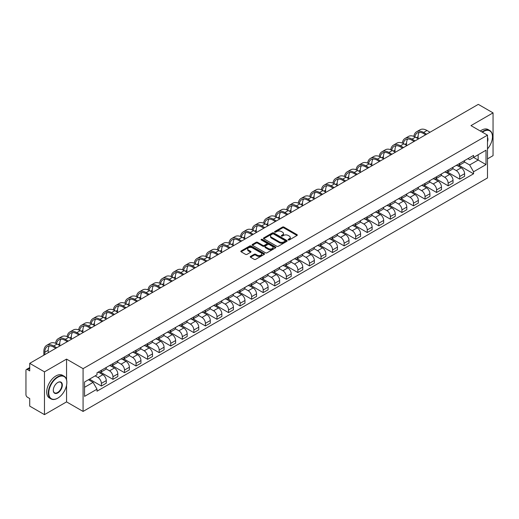 <?xml version="1.0" encoding="UTF-8"?>
<svg xmlns="http://www.w3.org/2000/svg" width="519" height="519" viewBox="0 0 519 519"><rect width="100%" height="100%" fill="white"/><g stroke="black" fill="none" stroke-linecap="round" stroke-linejoin="round"><path stroke-width="0.78" d="M288.272 239.94A0.72 0.415 0 0 0 289.291 239.94L297.017 235.477A1.032 0.597 0 0 0 297.316 235.062A1.032 0.597 0 0 0 297.017 234.64L283.925 227.082A1.032 0.597 0 0 0 282.472 227.082L274.739 231.545A0.72 0.415 0 0 0 275.758 232.129L276.763 231.552A3.289 1.901 0 0 1 281.415 231.552L282.505 232.181A3.289 1.901 0 0 1 283.471 233.524A3.289 1.901 0 0 1 282.505 234.873L281.506 235.451A0.72 0.415 0 0 0 282.524 236.035L283.523 235.457A3.289 1.901 0 0 1 288.181 235.457L289.271 236.087A3.289 1.901 0 0 1 290.231 237.43A3.289 1.901 0 0 1 289.271 238.772L288.272 239.35A0.72 0.415 0 0 0 288.272 239.94L288.272 239.35M250.541 256.392A1.032 0.597 0 0 0 250.242 256.808A1.032 0.597 0 0 0 250.541 257.229L254.213 259.351A1.032 0.597 0 0 0 255.666 259.351L264.249 254.394A1.032 0.597 0 0 0 264.554 253.979A1.032 0.597 0 0 0 264.249 253.557L251.157 246A1.032 0.597 0 0 0 249.704 246L241.121 250.956A1.032 0.597 0 0 0 240.822 251.371A1.032 0.597 0 0 0 241.121 251.793L245.558 254.355A1.032 0.597 0 0 0 247.012 254.355L250.69 252.234A1.032 0.597 0 0 0 250.988 251.812A1.032 0.597 0 0 0 250.69 251.391L248.484 250.126A2.751 1.589 0 0 1 247.68 249.003A2.751 1.589 0 0 1 249.38 247.531A2.751 1.589 0 0 1 252.377 247.874L260.999 252.85A2.751 1.589 0 0 1 261.803 253.979A2.751 1.589 0 0 1 260.103 255.445A2.751 1.589 0 0 1 257.106 255.101L255.666 254.271A1.032 0.597 0 0 0 254.213 254.271L250.541 256.392L250.541 257.229L254.213 255.127L254.213 254.271M83.079 368.652L66.555 359.109L44.472 371.857L29.726 363.345L478.304 104.364L493.05 112.876L470.967 125.624L487.49 135.161L83.079 368.652L83.079 411.431L487.49 177.946L487.49 135.161M276.835 246.291A1.032 0.597 0 0 0 278.288 246.291L286.871 241.335A1.032 0.597 0 0 0 287.169 240.92A1.032 0.597 0 0 0 286.871 240.498L273.779 232.94A1.032 0.597 0 0 0 272.326 232.94L263.743 237.897A1.032 0.597 0 0 0 263.438 238.312A1.032 0.597 0 0 0 263.743 238.734L276.835 246.291M261.518 240.096A0.72 0.415 0 0 1 262.251 240.2L262.251 239.343L275.563 247.025A1.032 0.597 0 0 1 275.861 247.446A1.032 0.597 0 0 1 275.563 247.868L266.98 252.824A1.032 0.597 0 0 1 265.527 252.824L252.435 245.26L252.435 244.423A1.032 0.597 0 0 0 252.13 244.845A1.032 0.597 0 0 0 252.435 245.26M252.435 244.423L256.107 242.302A1.032 0.597 0 0 1 257.56 242.302L262.867 245.37A1.032 0.597 0 0 0 264.327 245.37L266.76 243.962A1.032 0.597 0 0 0 267.064 243.541A1.032 0.597 0 0 0 266.76 243.119L261.232 239.927A0.72 0.415 0 0 1 262.251 239.343M44.472 371.857L44.472 414.636L29.726 406.124L29.726 398.553L27.429 397.23A2.095 1.213 -120 0 1 25.95 394.661L25.95 370.449A2.095 1.213 -120 0 1 26.385 369.489L29.726 367.556M487.49 158.866L493.05 155.655L493.05 112.876M44.472 414.636L66.555 401.888L83.079 411.431M29.726 363.345L29.726 370.916L27.429 369.593A2.095 1.213 -120 0 0 26.385 369.489M459.704 163.394A4.82 2.783 60 0 1 458.712 165.561L463.597 162.739A4.82 2.783 -120 0 0 464.596 160.572M452.769 168.591L456.298 170.628A4.82 2.783 60 0 1 459.704 176.531L464.596 173.709A4.82 2.783 -120 0 0 461.19 167.806L457.687 165.782M464.596 173.709L464.596 176.317L459.704 179.139L447.449 172.061M458.712 165.561A4.82 2.783 60 0 1 456.337 165.34M459.704 176.531L459.704 179.139M448.15 170.07A4.82 2.783 60 0 1 447.151 172.237L452.043 169.408A4.82 2.783 -120 0 0 453.035 167.248M435.889 178.737L448.15 185.815L453.035 182.993L453.035 180.378A4.82 2.783 -120 0 0 449.629 174.475L446.132 172.457M447.151 172.237A4.82 2.783 60 0 1 444.777 172.016M441.208 175.26L444.738 177.303A4.82 2.783 60 0 1 448.15 183.207L448.15 185.815M436.589 176.745A4.82 2.783 60 0 1 435.59 178.906L440.482 176.084A4.82 2.783 -120 0 0 441.481 173.923M424.328 185.406L436.589 192.484L441.481 189.662L441.481 187.054A4.82 2.783 -120 0 0 438.068 181.15L434.572 179.133M435.59 178.906A4.82 2.783 60 0 1 433.216 178.692M429.648 181.935L433.183 183.973A4.82 2.783 60 0 1 436.589 189.876L436.589 192.484M425.029 183.415A4.82 2.783 60 0 1 424.029 185.581L428.921 182.759A4.82 2.783 -120 0 0 429.92 180.593M412.774 192.082L425.029 199.16L429.92 196.338L429.92 193.73A4.82 2.783 -120 0 0 426.514 187.826L423.011 185.802M424.029 185.581A4.82 2.783 60 0 1 421.662 185.361M418.087 188.611L421.623 190.648A4.82 2.783 60 0 1 425.029 196.552L425.029 199.16M413.468 190.09A4.82 2.783 60 0 1 412.475 192.257L417.36 189.429A4.82 2.783 -120 0 0 418.359 187.268M401.213 198.758L413.474 205.835L418.359 203.013L418.359 200.399A4.82 2.783 -120 0 0 414.953 194.495L411.45 192.478M412.475 192.257A4.82 2.783 60 0 1 410.101 192.036M406.533 195.28L410.062 197.324A4.82 2.783 60 0 1 413.474 203.227L413.474 205.835M401.914 196.766A4.82 2.783 60 0 1 400.915 198.926L405.806 196.104A4.82 2.783 -120 0 0 406.805 193.944M389.652 205.427L401.914 212.505L406.805 209.682L406.805 207.075A4.82 2.783 -120 0 0 403.393 201.171L399.896 199.153M400.915 198.926A4.82 2.783 60 0 1 398.54 198.712M394.972 201.956L398.501 203.993A4.82 2.783 60 0 1 401.914 209.897L401.914 212.505M390.353 203.442A4.82 2.783 60 0 1 389.354 205.602L394.245 202.78A4.82 2.783 -120 0 0 395.244 200.613M378.091 212.102L390.353 219.18L395.244 216.358L395.244 213.75A4.82 2.783 -120 0 0 391.832 207.847L388.335 205.822M389.354 205.602A4.82 2.783 60 0 1 386.979 205.388M383.411 208.632L386.947 210.669A4.82 2.783 60 0 1 390.353 216.572L390.353 219.18M378.792 210.111A4.82 2.783 60 0 1 377.793 212.277L382.685 209.455A4.82 2.783 -120 0 0 383.684 207.289M366.537 218.778L378.792 225.856L383.684 223.034L383.684 220.419A4.82 2.783 -120 0 0 380.278 214.516L376.775 212.498M377.793 212.277A4.82 2.783 60 0 1 375.425 212.057M371.857 215.301L375.386 217.344A4.82 2.783 60 0 1 378.792 223.248L378.792 225.856M367.238 216.786A4.82 2.783 60 0 1 366.239 218.947L371.13 216.125A4.82 2.783 -120 0 0 372.123 213.964M354.977 225.454L367.238 232.525L372.123 229.703L372.123 227.095A4.82 2.783 -120 0 0 368.717 221.191L365.214 219.174M366.239 218.947A4.82 2.783 60 0 1 363.864 218.733M360.296 221.976L363.825 224.013A4.82 2.783 60 0 1 367.238 229.917L367.238 232.525M355.677 223.462A4.82 2.783 60 0 1 354.678 225.622L359.57 222.8A4.82 2.783 -120 0 0 360.569 220.633M343.416 232.123L355.677 239.201L360.569 236.379L360.569 233.771A4.82 2.783 -120 0 0 357.156 227.867L353.66 225.843M354.678 225.622A4.82 2.783 60 0 1 352.304 225.408M348.736 228.652L352.265 230.689A4.82 2.783 60 0 1 355.677 236.593L355.677 239.201M344.116 230.131A4.82 2.783 60 0 1 343.117 232.298L348.009 229.476A4.82 2.783 -120 0 0 349.008 227.309M331.862 238.798L344.116 245.876L349.008 243.054L349.008 240.44A4.82 2.783 -120 0 0 345.602 234.536L342.099 232.518M343.117 232.298A4.82 2.783 60 0 1 340.743 232.077M337.175 235.321L340.711 237.365A4.82 2.783 60 0 1 344.116 243.268L344.116 245.876M332.556 236.807A4.82 2.783 60 0 1 331.563 238.967L336.448 236.145A4.82 2.783 -120 0 0 337.447 233.985M320.301 245.474L332.556 252.545L337.447 249.723L337.447 247.115A4.82 2.783 -120 0 0 334.041 241.212L330.538 239.194M331.563 238.967A4.82 2.783 60 0 1 329.189 238.753M325.621 241.997L329.15 244.034A4.82 2.783 60 0 1 332.556 249.937L332.556 252.545M321.002 243.482A4.82 2.783 60 0 1 320.002 245.643L324.894 242.821A4.82 2.783 -120 0 0 325.887 240.654M308.74 252.143L321.002 259.221L325.893 256.399L325.893 253.791A4.82 2.783 -120 0 0 322.481 247.887L318.984 245.863M320.002 245.643A4.82 2.783 60 0 1 317.628 245.429M314.06 248.672L317.589 250.709A4.82 2.783 60 0 1 321.002 256.613L321.002 259.221M309.441 250.152A4.82 2.783 60 0 1 308.442 252.318L313.333 249.496A4.82 2.783 -120 0 0 314.332 247.329M297.179 258.819L309.441 265.897L314.332 263.075L314.332 260.46A4.82 2.783 -120 0 0 310.92 254.557L307.423 252.539M308.442 252.318A4.82 2.783 60 0 1 306.067 252.098M302.499 255.342L306.035 257.385A4.82 2.783 60 0 1 309.441 263.289L309.441 265.897M297.88 256.827A4.82 2.783 60 0 1 296.881 258.987L301.773 256.165A4.82 2.783 -120 0 0 302.772 254.005M285.625 265.494L297.88 272.566L302.772 269.744L302.772 267.136A4.82 2.783 -120 0 0 299.366 261.232L295.862 259.215M296.881 258.987A4.82 2.783 60 0 1 294.513 258.773M290.938 262.017L294.474 264.054A4.82 2.783 60 0 1 297.88 269.958L297.88 272.566M286.319 263.503A4.82 2.783 60 0 1 285.327 265.663L290.212 262.841A4.82 2.783 -120 0 0 291.211 260.674M274.064 272.164L286.326 279.241L291.211 276.419L291.211 273.811A4.82 2.783 -120 0 0 287.805 267.908L284.302 265.884M285.327 265.663A4.82 2.783 60 0 1 282.952 265.449M279.384 268.693L282.913 270.73A4.82 2.783 60 0 1 286.326 276.633L286.326 279.241M274.765 270.172A4.82 2.783 60 0 1 273.766 272.339L278.658 269.517A4.82 2.783 -120 0 0 279.657 267.35M262.504 278.839L274.765 285.917L279.657 283.095L279.657 280.481A4.82 2.783 -120 0 0 276.244 274.577L272.747 272.559M273.766 272.339A4.82 2.783 60 0 1 271.392 272.118M267.823 275.362L271.353 277.406A4.82 2.783 60 0 1 274.765 283.309L274.765 285.917M263.204 276.848A4.82 2.783 60 0 1 262.205 279.008L267.097 276.186A4.82 2.783 -120 0 0 268.096 274.026M250.943 285.515L263.204 292.593L268.096 289.764L268.096 287.156A4.82 2.783 -120 0 0 264.684 281.253L261.187 279.235M262.205 279.008A4.82 2.783 60 0 1 259.831 278.794M256.263 282.038L259.798 284.075A4.82 2.783 60 0 1 263.204 289.978L263.204 292.593M251.644 283.523A4.82 2.783 60 0 1 250.645 285.684L255.536 282.861A4.82 2.783 -120 0 0 256.535 280.695M239.389 292.184L251.644 299.262L256.535 296.44L256.535 293.832A4.82 2.783 -120 0 0 253.129 287.928L249.626 285.904M250.645 285.684A4.82 2.783 60 0 1 248.277 285.469M244.709 288.713L248.238 290.75A4.82 2.783 60 0 1 251.644 296.654L251.644 299.262M240.089 290.192A4.82 2.783 60 0 1 239.09 292.359L243.982 289.537A4.82 2.783 -120 0 0 244.974 287.37M227.828 298.86L240.089 305.938L244.974 303.115L244.974 300.501A4.82 2.783 -120 0 0 241.569 294.597L238.065 292.58M239.09 292.359A4.82 2.783 60 0 1 236.716 292.139M233.148 295.382L236.677 297.426A4.82 2.783 60 0 1 240.089 303.33L240.089 305.938M228.529 296.868A4.82 2.783 60 0 1 227.53 299.028L232.421 296.206A4.82 2.783 -120 0 0 233.42 294.046M216.267 305.535L228.529 312.613L233.42 309.785L233.42 307.177A4.82 2.783 -120 0 0 230.008 301.273L226.511 299.255M227.53 299.028A4.82 2.783 60 0 1 225.155 298.814M221.587 302.058L225.123 304.095A4.82 2.783 60 0 1 228.529 309.999L228.529 312.613M216.968 303.544A4.82 2.783 60 0 1 215.969 305.704L220.86 302.882A4.82 2.783 -120 0 0 221.86 300.715M204.713 312.204L216.968 319.282L221.86 316.46L221.86 313.852A4.82 2.783 -120 0 0 218.454 307.949L214.95 305.925M215.969 305.704A4.82 2.783 60 0 1 213.601 305.49M210.026 308.734L213.562 310.771A4.82 2.783 60 0 1 216.968 316.674L216.968 319.282M205.407 310.213A4.82 2.783 60 0 1 204.415 312.38L209.3 309.558A4.82 2.783 -120 0 0 210.299 307.391M193.152 318.88L205.407 325.958L210.299 323.136L210.299 320.521A4.82 2.783 -120 0 0 206.893 314.618L203.39 312.6M204.415 312.38A4.82 2.783 60 0 1 202.04 312.159M198.472 315.403L202.001 317.446A4.82 2.783 60 0 1 205.407 323.35L205.407 325.958M193.853 316.888A4.82 2.783 60 0 1 192.854 319.049L197.745 316.227A4.82 2.783 -120 0 0 198.738 314.066M181.592 325.556L193.853 332.634L198.745 329.805L198.745 327.197A4.82 2.783 -120 0 0 195.332 321.293L191.835 319.276M192.854 319.049A4.82 2.783 60 0 1 190.479 318.835M186.911 322.078L190.441 324.116A4.82 2.783 60 0 1 193.853 330.019L193.853 332.634M182.292 323.564A4.82 2.783 60 0 1 181.293 325.724L186.185 322.902A4.82 2.783 -120 0 0 187.184 320.736M170.031 332.225L182.292 339.303L187.184 336.481L187.184 333.873A4.82 2.783 -120 0 0 183.771 327.969L180.275 325.945M181.293 325.724A4.82 2.783 60 0 1 178.919 325.51M175.351 328.754L178.886 330.791A4.82 2.783 60 0 1 182.292 336.695L182.292 339.303M170.732 330.233A4.82 2.783 60 0 1 169.732 332.4L174.624 329.578A4.82 2.783 -120 0 0 175.623 327.411M158.477 338.901L170.732 345.978L175.623 343.156L175.623 340.542A4.82 2.783 -120 0 0 172.217 334.638L168.714 332.621M169.732 332.4A4.82 2.783 60 0 1 167.365 332.179M163.79 335.423L167.326 337.467A4.82 2.783 60 0 1 170.732 343.37L170.732 345.978M159.177 336.909A4.82 2.783 60 0 1 158.178 339.069L163.063 336.247A4.82 2.783 -120 0 0 164.062 334.087M146.916 345.576L159.177 352.654L164.062 349.825L164.062 347.217A4.82 2.783 -120 0 0 160.656 341.314L157.153 339.296M158.178 339.069A4.82 2.783 60 0 1 155.804 338.855M152.236 342.099L155.765 344.136A4.82 2.783 60 0 1 159.177 350.04L159.177 352.654M147.617 343.584A4.82 2.783 60 0 1 146.618 345.745L151.509 342.923A4.82 2.783 -120 0 0 152.508 340.756M135.355 352.245L147.617 359.323L152.508 356.501L152.508 353.893A4.82 2.783 -120 0 0 149.096 347.99L145.599 345.965M146.618 345.745A4.82 2.783 60 0 1 144.243 345.531M140.675 348.774L144.204 350.812A4.82 2.783 60 0 1 147.617 356.715L147.617 359.323M136.056 350.254A4.82 2.783 60 0 1 135.057 352.42L139.948 349.598A4.82 2.783 -120 0 0 140.947 347.432M123.794 358.921L136.056 365.999L140.947 363.177L140.947 360.562A4.82 2.783 -120 0 0 137.541 354.659L134.038 352.641M135.057 352.42A4.82 2.783 60 0 1 132.682 352.2M129.114 355.444L132.65 357.487A4.82 2.783 60 0 1 136.056 363.391L136.056 365.999M124.495 356.929A4.82 2.783 60 0 1 123.496 359.09L128.388 356.268A4.82 2.783 -120 0 0 129.387 354.107M112.24 365.597L124.495 372.674L129.387 369.846L129.387 367.238A4.82 2.783 -120 0 0 125.981 361.334L122.478 359.317M123.496 359.09A4.82 2.783 60 0 1 121.128 358.876M117.56 362.119L121.089 364.156A4.82 2.783 60 0 1 124.495 370.06L124.495 372.674M112.941 363.605A4.82 2.783 60 0 1 111.942 365.765L116.833 362.943A4.82 2.783 -120 0 0 117.826 360.776M100.68 372.266L112.941 379.344L117.826 376.522L117.826 373.914A4.82 2.783 -120 0 0 114.42 368.01L110.923 365.986M111.942 365.765A4.82 2.783 60 0 1 109.567 365.551M105.999 368.795L109.528 370.832A4.82 2.783 60 0 1 112.941 376.736L112.941 379.344M101.38 370.274A4.82 2.783 60 0 1 100.381 372.441L105.273 369.619A4.82 2.783 -120 0 0 106.272 367.452M89.489 379.155L101.38 386.019L106.272 383.197L106.272 380.583A4.82 2.783 -120 0 0 102.859 374.679L99.363 372.661M100.381 372.441A4.82 2.783 60 0 1 98.007 372.22M95.152 375.879L97.974 377.508A4.82 2.783 60 0 1 101.38 383.411L101.38 386.019M467.891 158.671L469.637 159.677L486.011 150.225L478.155 154.753L478.155 160.06L469.637 164.977L464.323 161.915M84.558 387.304L93.083 382.38L97.008 389.185L84.558 396.373L84.558 381.997L97.008 374.809L97.008 372.798L473.562 155.395L473.562 157.406L486.011 164.594L473.562 171.783L469.637 164.977M486.011 150.225L486.011 164.594M97.008 389.185L97.008 391.196L473.562 173.794L473.562 171.783M66.555 359.109L66.555 379.7M66.555 385.293L66.555 401.888M93.083 382.38L88.49 379.733M459.004 165.386L473.562 173.794M288.558 240.044L289.271 239.629A3.289 1.901 0 0 0 290.231 238.286L290.231 237.43M283.471 233.524L283.471 234.38A3.289 1.901 0 0 1 282.505 235.723L281.791 236.139M297.004 235.49L283.925 227.938A1.032 0.597 0 0 0 282.472 227.938L275.031 232.233M286.858 241.348L273.779 233.797A1.032 0.597 0 0 0 272.326 233.797L263.756 238.74L263.743 237.897M285.054 241.212A0.72 0.415 0 0 0 285.054 240.621L273.558 233.991A0.72 0.415 0 0 0 272.54 233.991L271.489 234.594A3.289 1.901 0 0 0 270.522 235.944A3.289 1.901 0 0 0 271.489 237.287L279.345 241.822A3.289 1.901 0 0 0 283.997 241.822L285.054 241.212L285.054 242.068A0.72 0.415 0 0 0 285.262 241.77L285.262 240.92M270.522 235.944L270.522 236.794A3.289 1.901 0 0 0 271.489 238.143L271.489 237.287M285.054 242.068L283.997 242.678A3.289 1.901 0 0 1 279.345 242.678L271.489 238.143M252.448 245.273L256.107 243.158L256.107 242.302M267.064 243.541L267.064 244.397A1.032 0.597 0 0 1 266.76 244.819L264.327 246.227A1.032 0.597 0 0 1 262.867 246.227L257.56 243.158A1.032 0.597 0 0 0 256.107 243.158M262.251 240.2L275.544 247.874M268.381 248.549A2.751 1.589 0 0 0 271.379 248.893A2.751 1.589 0 0 0 273.078 247.427A2.751 1.589 0 0 0 272.267 246.304L269.231 244.546A1.032 0.597 0 0 0 267.778 244.546L265.339 245.954A1.032 0.597 0 0 0 265.04 246.376A1.032 0.597 0 0 0 265.339 246.797L268.381 248.549L268.381 249.405A2.751 1.589 0 0 0 271.379 249.749A2.751 1.589 0 0 0 273.078 248.283L273.078 247.427M265.04 246.376L265.04 247.232A1.032 0.597 0 0 0 265.339 247.654L265.339 246.797M268.381 249.405L265.339 247.654M261.803 253.979L261.803 254.829A2.751 1.589 0 0 1 260.103 256.302A2.751 1.589 0 0 1 257.106 255.958L255.666 255.127A1.032 0.597 0 0 0 254.213 255.127M247.68 249.003L247.68 249.853A2.751 1.589 0 0 0 248.484 250.982L248.484 250.126M250.69 251.391L250.69 252.234L248.484 250.982M264.249 253.557L264.249 254.394L251.157 246.856A1.032 0.597 0 0 0 249.704 246.856L241.134 251.799M414.856 136.841A12.573 7.26 60 0 1 417.295 132.935A12.573 7.26 60 0 1 423.588 133.558L425.658 134.758M430.03 132.235L426.994 130.477A13.935 8.045 -120 0 0 420.027 129.789L416.614 131.755A13.935 8.045 -120 0 0 413.857 136.387M426.624 134.2L423.588 132.449A13.935 8.045 -120 0 0 416.614 131.755M413.727 141.213L413.727 141.642M418.1 138.69L418.1 136.724A12.573 7.26 60 0 1 419.235 132.358M403.295 143.51A12.573 7.26 60 0 1 405.741 139.611A12.573 7.26 60 0 1 412.028 140.234L414.104 141.428M418.47 138.904L415.434 137.152A13.935 8.045 -120 0 0 408.466 136.465L405.06 138.43A13.935 8.045 -120 0 0 402.296 143.062M415.064 140.876L412.028 139.118A13.935 8.045 -120 0 0 405.06 138.43M402.173 147.889L402.173 148.317M406.546 145.365L406.546 143.4A12.573 7.26 60 0 1 407.681 139.034M391.735 150.186A12.573 7.26 60 0 1 394.181 146.28A12.573 7.26 60 0 1 400.467 146.903L402.543 148.103M406.915 145.58L403.873 143.828A13.935 8.045 -120 0 0 396.905 143.134L393.499 145.106A13.935 8.045 -120 0 0 390.742 149.738M403.503 147.545L400.467 145.794A13.935 8.045 -120 0 0 393.499 145.106M390.612 154.565L390.612 154.993M394.985 152.041L394.985 150.069A12.573 7.26 60 0 1 396.12 145.709M487.49 148.927A12.787 7.383 120 0 0 492.46 136.744A12.787 7.383 120 0 0 483.416 131.528A12.787 7.383 120 0 0 482.365 132.202M481.943 131.962A13.098 7.564 -60 0 1 483.195 131.145A13.098 7.564 -60 0 1 489.741 130.496A13.098 7.564 -60 0 1 492.46 136.491A13.098 7.564 -60 0 1 492.46 136.62M487.49 137.353A6.39 3.691 -60 0 1 487.49 141.869M480.315 131.022A13.098 7.564 -60 0 1 481.567 130.198A13.098 7.564 -60 0 1 488.113 129.549L489.741 130.496M57.59 398.255L57.81 398.125A12.787 7.383 120 0 0 66.854 382.471A12.787 7.383 120 0 0 57.81 377.248A12.787 7.383 120 0 0 48.773 392.909A12.787 7.383 120 0 0 57.81 398.125L57.59 398.255A13.098 7.564 -60 0 1 51.037 398.903A13.098 7.564 -60 0 1 49.033 388.407A13.098 7.564 -60 0 1 57.59 376.865A13.098 7.564 -60 0 1 64.135 376.217A13.098 7.564 -60 0 1 66.854 382.211A13.098 7.564 -60 0 1 66.847 382.341M57.81 382.471L57.81 382.471A6.39 3.691 -60 0 1 62.332 385.079A6.39 3.691 -60 0 1 57.81 392.909A6.39 3.691 -60 0 1 53.288 390.294A6.39 3.691 -60 0 1 57.81 382.471L57.81 382.471M53.295 390.165A6.079 3.51 120 0 0 54.547 392.825A6.079 3.51 120 0 0 57.59 392.52A6.079 3.51 120 0 0 61.56 387.168A6.079 3.51 120 0 0 60.626 382.295A6.079 3.51 120 0 0 57.7 382.535M51.037 398.903L49.409 397.963A13.098 7.564 -60 0 1 47.404 387.466A13.098 7.564 -60 0 1 55.961 375.925A13.098 7.564 -60 0 1 62.507 375.276L64.135 376.217M380.18 156.861A12.573 7.26 60 0 1 382.62 152.956A12.573 7.26 60 0 1 388.906 153.579L390.982 154.779M395.355 152.255L392.319 150.497A13.935 8.045 -120 0 0 385.351 149.809L381.939 151.775A13.935 8.045 -120 0 0 379.181 156.407M391.949 154.221L388.906 152.469A13.935 8.045 -120 0 0 381.939 151.775M379.052 161.234L379.052 161.662M383.424 158.71L383.424 156.744A12.573 7.26 60 0 1 384.56 152.378M368.62 163.53A12.573 7.26 60 0 1 371.059 159.631A12.573 7.26 60 0 1 377.352 160.254L379.421 161.448M383.794 158.924L380.758 157.173A13.935 8.045 -120 0 0 373.79 156.485L370.378 158.451A13.935 8.045 -120 0 0 367.621 163.083M380.388 160.896L377.352 159.138A13.935 8.045 -120 0 0 370.378 158.451M367.497 167.909L367.497 168.338M371.864 165.386L371.864 163.42A12.573 7.26 60 0 1 372.999 159.054M357.059 170.206A12.573 7.26 60 0 1 359.505 166.301A12.573 7.26 60 0 1 365.791 166.923L367.867 168.124M372.24 165.6L369.197 163.848A13.935 8.045 -120 0 0 362.23 163.154L358.824 165.126A13.935 8.045 -120 0 0 356.06 169.758M368.827 167.566L365.791 165.814A13.935 8.045 -120 0 0 358.824 165.126M355.937 174.585L355.937 175.013M360.309 172.061L360.309 170.089A12.573 7.26 60 0 1 361.445 165.73M345.505 176.882A12.573 7.26 60 0 1 347.944 172.976A12.573 7.26 60 0 1 354.23 173.599L356.306 174.799M360.679 172.276L357.643 170.517A13.935 8.045 -120 0 0 350.669 169.83L347.263 171.795A13.935 8.045 -120 0 0 344.506 176.428M357.267 174.241L354.23 172.49A13.935 8.045 -120 0 0 347.263 171.795M344.376 181.254L344.376 181.682M348.749 178.731L348.749 176.765A12.573 7.26 60 0 1 349.884 172.399M333.944 183.551A12.573 7.26 60 0 1 336.383 179.652A12.573 7.26 60 0 1 342.67 180.275L344.746 181.468M349.118 178.945L346.082 177.193A13.935 8.045 -120 0 0 339.115 176.505L335.702 178.471A13.935 8.045 -120 0 0 332.945 183.103M345.712 180.917L342.67 179.159A13.935 8.045 -120 0 0 335.702 178.471M332.815 187.93L332.815 188.358M337.188 185.406L337.188 183.441A12.573 7.26 60 0 1 338.323 179.074M322.383 190.226A12.573 7.26 60 0 1 324.829 186.321A12.573 7.26 60 0 1 331.116 186.944L333.185 188.144M337.558 185.62L334.521 183.869A13.935 8.045 -120 0 0 327.554 183.175L324.148 185.147A13.935 8.045 -120 0 0 321.384 189.779M334.152 187.586L331.116 185.834A13.935 8.045 -120 0 0 324.148 185.147M321.261 194.606L321.261 195.034M325.634 192.082L325.634 190.11A12.573 7.26 60 0 1 326.769 185.75M310.823 196.902A12.573 7.26 60 0 1 313.268 192.997A12.573 7.26 60 0 1 319.555 193.619L321.631 194.82M326.003 192.296L322.961 190.538A13.935 8.045 -120 0 0 315.993 189.85L312.587 191.816A13.935 8.045 -120 0 0 309.83 196.448M322.591 194.262L319.555 192.51A13.935 8.045 -120 0 0 312.587 191.816M309.7 201.275L309.7 201.703M314.073 198.751L314.073 196.785A12.573 7.26 60 0 1 315.208 192.419M299.268 203.571A12.573 7.26 60 0 1 301.708 199.672A12.573 7.26 60 0 1 307.994 200.295L310.07 201.489M314.443 198.965L311.406 197.214A13.935 8.045 -120 0 0 304.439 196.526L301.026 198.492A13.935 8.045 -120 0 0 298.269 203.124M311.037 200.937L307.994 199.179A13.935 8.045 -120 0 0 301.026 198.492M298.14 207.95L298.14 208.379M302.512 205.427L302.512 203.461A12.573 7.26 60 0 1 303.647 199.095M287.708 210.247A12.573 7.26 60 0 1 290.147 206.348A12.573 7.26 60 0 1 296.44 206.971L298.509 208.164M302.882 205.641L299.846 203.889A13.935 8.045 -120 0 0 292.878 203.195L289.466 205.167A13.935 8.045 -120 0 0 286.709 209.799M299.476 207.606L296.44 205.855A13.935 8.045 -120 0 0 289.466 205.167M286.579 214.626L286.579 215.054M290.951 212.102L290.951 210.13A12.573 7.26 60 0 1 292.087 205.771M276.147 216.923A12.573 7.26 60 0 1 278.593 213.017A12.573 7.26 60 0 1 284.879 213.64L286.955 214.84M291.321 212.316L288.285 210.558A13.935 8.045 -120 0 0 281.317 209.871L277.912 211.836A13.935 8.045 -120 0 0 275.148 216.468M287.915 214.282L284.879 212.531A13.935 8.045 -120 0 0 277.912 211.836M275.025 221.302L275.025 221.723M279.397 218.771L279.397 216.806A12.573 7.26 60 0 1 280.532 212.44M264.586 223.592A12.573 7.26 60 0 1 267.032 219.693A12.573 7.26 60 0 1 273.318 220.316L275.394 221.509M279.767 218.986L276.724 217.234A13.935 8.045 -120 0 0 269.757 216.546L266.351 218.512A13.935 8.045 -120 0 0 263.594 223.144M276.355 220.958L273.318 219.2A13.935 8.045 -120 0 0 266.351 218.512M263.464 227.971L263.464 228.399M267.836 225.447L267.836 223.481A12.573 7.26 60 0 1 268.972 219.115M253.032 230.267A12.573 7.26 60 0 1 255.471 226.368A12.573 7.26 60 0 1 261.758 226.991L263.834 228.185M268.206 225.661L265.17 223.91A13.935 8.045 -120 0 0 258.203 223.215L254.79 225.188A13.935 8.045 -120 0 0 252.033 229.82M264.8 227.627L261.758 225.875A13.935 8.045 -120 0 0 254.79 225.188M251.903 234.646L251.903 235.075M256.276 232.123L256.276 230.151A12.573 7.26 60 0 1 257.411 225.791M241.471 236.943A12.573 7.26 60 0 1 243.917 233.037A12.573 7.26 60 0 1 250.203 233.66L252.273 234.86M256.646 232.337L253.609 230.579A13.935 8.045 -120 0 0 246.642 229.891L243.236 231.857A13.935 8.045 -120 0 0 240.472 236.489M253.24 234.303L250.203 232.551A13.935 8.045 -120 0 0 243.236 231.857M240.349 241.322L240.349 241.744M244.715 238.792L244.715 236.826A12.573 7.26 60 0 1 245.85 232.46M229.911 243.612A12.573 7.26 60 0 1 232.356 239.713A12.573 7.26 60 0 1 238.643 240.336L240.719 241.53M245.091 239.006L242.049 237.254A13.935 8.045 -120 0 0 235.081 236.567L231.675 238.532A13.935 8.045 -120 0 0 228.911 243.164M241.679 240.978L238.643 239.22A13.935 8.045 -120 0 0 231.675 238.532M228.788 247.991L228.788 248.419M233.161 245.468L233.161 243.502A12.573 7.26 60 0 1 234.296 239.136M218.356 250.288A12.573 7.26 60 0 1 220.796 246.389A12.573 7.26 60 0 1 227.082 247.012L229.158 248.205M233.531 245.682L230.494 243.93A13.935 8.045 -120 0 0 223.52 243.236L220.114 245.208A13.935 8.045 -120 0 0 217.357 249.84M230.118 247.647L227.082 245.896A13.935 8.045 -120 0 0 220.114 245.208M217.227 254.667L217.227 255.095M221.6 252.143L221.6 250.177A12.573 7.26 60 0 1 222.735 245.811M206.796 256.963A12.573 7.26 60 0 1 209.235 253.058A12.573 7.26 60 0 1 215.521 253.681L217.597 254.881M221.97 252.357L218.934 250.599A13.935 8.045 -120 0 0 211.966 249.911L208.554 251.877A13.935 8.045 -120 0 0 205.796 256.509M218.564 254.323L215.521 252.571A13.935 8.045 -120 0 0 208.554 251.877M205.667 261.342L205.667 261.764M210.039 258.812L210.039 256.847A12.573 7.26 60 0 1 211.175 252.481M195.235 263.633A12.573 7.26 60 0 1 197.681 259.734A12.573 7.26 60 0 1 203.967 260.356L206.037 261.55M210.409 259.026L207.373 257.275A13.935 8.045 -120 0 0 200.405 256.587L196.999 258.553A13.935 8.045 -120 0 0 194.236 263.185M207.003 260.999L203.967 259.241A13.935 8.045 -120 0 0 196.999 258.553M194.112 268.012L194.112 268.44M198.485 265.488L198.485 263.522A12.573 7.26 60 0 1 199.62 259.156M183.674 270.308A12.573 7.26 60 0 1 186.12 266.409A12.573 7.26 60 0 1 192.406 267.032L194.482 268.226M198.855 265.702L195.812 263.95A13.935 8.045 -120 0 0 188.845 263.256L185.439 265.228A13.935 8.045 -120 0 0 182.682 269.861M195.442 267.668L192.406 265.916A13.935 8.045 -120 0 0 185.439 265.228M182.552 274.687L182.552 275.115M186.924 272.164L186.924 270.198A12.573 7.26 60 0 1 188.06 265.832M172.12 276.984A12.573 7.26 60 0 1 174.559 273.078A12.573 7.26 60 0 1 180.846 273.701L182.922 274.901M187.294 272.378L184.258 270.62A13.935 8.045 -120 0 0 177.29 269.932L173.878 271.898A13.935 8.045 -120 0 0 171.121 276.53M183.888 274.343L180.846 272.592A13.935 8.045 -120 0 0 173.878 271.898M170.991 281.363L170.991 281.785M175.364 278.833L175.364 276.867A12.573 7.26 60 0 1 176.499 272.501M160.559 283.653A12.573 7.26 60 0 1 162.998 279.754A12.573 7.26 60 0 1 169.291 280.377L171.361 281.57M175.733 279.047L172.697 277.295A13.935 8.045 -120 0 0 165.73 276.608L162.317 278.573A13.935 8.045 -120 0 0 159.56 283.205M172.327 281.019L169.291 279.261A13.935 8.045 -120 0 0 162.317 278.573M159.437 288.032L159.437 288.46M163.803 285.508L163.803 283.543A12.573 7.26 60 0 1 164.938 279.177M148.998 290.329A12.573 7.26 60 0 1 151.444 286.43A12.573 7.26 60 0 1 157.731 287.052L159.807 288.246M164.173 285.722L161.137 283.971A13.935 8.045 -120 0 0 154.169 283.277L150.763 285.249A13.935 8.045 -120 0 0 147.999 289.881M160.767 287.688L157.731 285.937A13.935 8.045 -120 0 0 150.763 285.249M147.876 294.708L147.876 295.136M152.249 292.184L152.249 290.218A12.573 7.26 60 0 1 153.384 285.852M137.438 297.004A12.573 7.26 60 0 1 139.883 293.099A12.573 7.26 60 0 1 146.17 293.722L148.246 294.922M152.618 292.398L149.576 290.64A13.935 8.045 -120 0 0 142.608 289.952L139.202 291.918A13.935 8.045 -120 0 0 136.445 296.55M149.206 294.364L146.17 292.612A13.935 8.045 -120 0 0 139.202 291.918M136.315 301.383L136.315 301.805M140.688 298.853L140.688 296.887A12.573 7.26 60 0 1 141.823 292.521M125.883 303.673A12.573 7.26 60 0 1 128.323 299.774A12.573 7.26 60 0 1 134.609 300.397L136.685 301.597M141.058 299.067L138.022 297.316A13.935 8.045 -120 0 0 131.054 296.628L127.642 298.594A13.935 8.045 -120 0 0 124.884 303.226M137.652 301.039L134.609 299.281A13.935 8.045 -120 0 0 127.642 298.594M124.755 308.052L124.755 308.481M129.127 305.529L129.127 303.563A12.573 7.26 60 0 1 130.263 299.197M114.323 310.349A12.573 7.26 60 0 1 116.769 306.45A12.573 7.26 60 0 1 123.055 307.073L125.124 308.267M129.497 305.743L126.461 303.991A13.935 8.045 -120 0 0 119.493 303.297L116.087 305.269A13.935 8.045 -120 0 0 113.324 309.901M126.091 307.709L123.055 305.957A13.935 8.045 -120 0 0 116.087 305.269M113.2 314.728L113.2 315.156M117.566 312.204L117.566 310.239A12.573 7.26 60 0 1 118.702 305.873M102.762 317.025A12.573 7.26 60 0 1 105.208 313.119A12.573 7.26 60 0 1 111.494 313.742L113.57 314.942M117.943 312.419L114.9 310.66A13.935 8.045 -120 0 0 107.933 309.973L104.527 311.938A13.935 8.045 -120 0 0 101.763 316.571M114.53 314.384L111.494 312.633A13.935 8.045 -120 0 0 104.527 311.938M101.64 321.404L101.64 321.825M106.012 318.88L106.012 316.908A12.573 7.26 60 0 1 107.148 312.542M91.208 323.694A12.573 7.26 60 0 1 93.647 319.795A12.573 7.26 60 0 1 99.933 320.418L102.009 321.618M106.382 319.088L103.346 317.336A13.935 8.045 -120 0 0 96.372 316.648L92.966 318.614A13.935 8.045 -120 0 0 90.209 323.246M102.97 321.06L99.933 319.302A13.935 8.045 -120 0 0 92.966 318.614M90.079 328.073L90.079 328.501M94.452 325.549L94.452 323.584A12.573 7.26 60 0 1 95.587 319.217M79.647 330.369A12.573 7.26 60 0 1 82.086 326.47A12.573 7.26 60 0 1 88.373 327.093L90.449 328.287M94.821 325.763L91.785 324.012A13.935 8.045 -120 0 0 84.818 323.318L81.405 325.29A13.935 8.045 -120 0 0 78.648 329.922M91.415 327.729L88.373 325.977A13.935 8.045 -120 0 0 81.405 325.29M78.518 334.749L78.518 335.177M82.891 332.225L82.891 330.259A12.573 7.26 60 0 1 84.026 325.893M68.086 337.045A12.573 7.26 60 0 1 70.532 333.14A12.573 7.26 60 0 1 76.818 333.762L78.894 334.963M83.261 332.439L80.224 330.681A13.935 8.045 -120 0 0 73.257 329.993L69.851 331.959A13.935 8.045 -120 0 0 67.087 336.591M79.855 334.405L76.818 332.653A13.935 8.045 -120 0 0 69.851 331.959M66.964 341.424L66.964 341.846M71.337 338.901L71.337 336.928A12.573 7.26 60 0 1 72.472 332.562M56.526 343.714A12.573 7.26 60 0 1 58.971 339.815A12.573 7.26 60 0 1 65.258 340.438L67.334 341.638M71.706 339.108L68.664 337.356A13.935 8.045 -120 0 0 61.696 336.669L58.29 338.635A13.935 8.045 -120 0 0 55.533 343.267M68.294 341.08L65.258 339.322A13.935 8.045 -120 0 0 58.29 338.635M55.403 348.093L55.403 348.521M59.776 345.57L59.776 343.604A12.573 7.26 60 0 1 60.911 339.238M44.809 354.639L44.809 352.245A12.573 7.26 60 0 1 47.411 346.491A12.573 7.26 60 0 1 53.697 347.114L55.773 348.307M60.146 345.784L57.109 344.032A13.935 8.045 -120 0 0 50.142 343.338L46.729 345.31A13.935 8.045 -120 0 0 43.843 351.687L43.843 355.197M56.74 347.749L53.697 345.998A13.935 8.045 -120 0 0 46.729 345.31M48.215 352.673L48.215 350.28A12.573 7.26 60 0 1 49.35 345.914M112.941 376.736L117.826 373.914M124.495 370.06L129.387 367.238M136.056 363.391L140.947 360.562M147.617 356.715L152.508 353.893M159.177 350.04L164.062 347.217M170.732 343.37L175.623 340.542M182.292 336.695L187.184 333.873M193.853 330.019L198.745 327.197M205.407 323.35L210.299 320.521M216.968 316.674L221.86 313.852M228.529 309.999L233.42 307.177M240.089 303.33L244.974 300.501M251.644 296.654L256.535 293.832M263.204 289.978L268.096 287.156M274.765 283.309L279.657 280.481M286.326 276.633L291.211 273.811M297.88 269.958L302.772 267.136M309.441 263.289L314.332 260.46M321.002 256.613L325.893 253.791M332.556 249.937L337.447 247.115M344.116 243.268L349.008 240.44M355.677 236.593L360.569 233.771M367.238 229.917L372.123 227.095M378.792 223.248L383.684 220.419M390.353 216.572L395.244 213.75M401.914 209.897L406.805 207.075M413.474 203.227L418.359 200.399M425.029 196.552L429.92 193.73M436.589 189.876L441.481 187.054M448.15 183.207L453.035 180.378M101.38 383.411L106.272 380.583M97.974 377.508L102.859 374.679M109.528 370.832L114.42 368.01M121.089 364.156L125.981 361.334M132.65 357.487L137.541 354.659M144.204 350.812L149.096 347.99M155.765 344.136L160.656 341.314M167.326 337.467L172.217 334.638M178.886 330.791L183.771 327.969M190.441 324.116L195.332 321.293M202.001 317.446L206.893 314.618M213.562 310.771L218.454 307.949M225.123 304.095L230.008 301.273M236.677 297.426L241.569 294.597M248.238 290.75L253.129 287.928M259.798 284.075L264.684 281.253M271.353 277.406L276.244 274.577M282.913 270.73L287.805 267.908M294.474 264.054L299.366 261.232M306.035 257.385L310.92 254.557M317.589 250.709L322.481 247.887M329.15 244.034L334.041 241.212M340.711 237.365L345.602 234.536M352.265 230.689L357.156 227.867M363.825 224.013L368.717 221.191M375.386 217.344L380.278 214.516M386.947 210.669L391.832 207.847M398.501 203.993L403.393 201.171M410.062 197.324L414.953 194.495M421.623 190.648L426.514 187.826M433.183 183.973L438.068 181.15M444.738 177.303L449.629 174.475M456.298 170.628L461.19 167.806M29.726 368.263L27.429 369.593M289.271 239.629L289.271 238.772M281.506 236.035L281.506 235.451M282.505 235.723L282.505 234.873M274.739 232.129L274.739 231.545M282.472 227.938L282.472 227.082M283.925 227.938L283.925 227.082M297.017 235.477L297.017 234.64M272.326 233.797L272.326 232.94M273.779 233.797L273.779 232.94M286.871 241.335L286.871 240.498M279.345 242.678L279.345 241.822M283.997 242.678L283.997 241.822M257.56 243.158L257.56 242.302M262.867 246.227L262.867 245.37M264.327 246.227L264.327 245.37M266.76 244.819L266.76 243.962M275.563 247.868L275.563 247.025M255.666 255.127L255.666 254.271M257.106 255.958L257.106 255.101M241.121 251.793L241.121 250.956M249.704 246.856L249.704 246M251.157 246.856L251.157 246M423.588 132.449L426.994 130.477M416.4 137.71L418.1 136.724M412.028 139.118L415.434 137.152M404.839 144.379L406.546 143.4M400.467 145.794L403.873 143.828M393.279 151.055L394.985 150.069M388.906 152.469L392.319 150.497M381.718 157.731L383.424 156.744M377.352 159.138L380.758 157.173M370.164 164.4L371.864 163.42M365.791 165.814L369.197 163.848M358.603 171.075L360.309 170.089M354.23 172.49L357.643 170.517M347.042 177.751L348.749 176.765M342.67 179.159L346.082 177.193M335.488 184.42L337.188 183.441M331.116 185.834L334.521 183.869M323.927 191.096L325.634 190.11M319.555 192.51L322.961 190.538M312.367 197.771L314.073 196.785M307.994 199.179L311.406 197.214M300.806 204.441L302.512 203.461M296.44 205.855L299.846 203.889M289.252 211.116L290.951 210.13M284.879 212.531L288.285 210.558M277.691 217.792L279.397 216.806M273.318 219.2L276.724 217.234M266.13 224.461L267.836 223.481M261.758 225.875L265.17 223.91M254.576 231.137L256.276 230.151M250.203 232.551L253.609 230.579M243.015 237.812L244.715 236.826M238.643 239.22L242.049 237.254M231.455 244.481L233.161 243.502M227.082 245.896L230.494 243.93M219.894 251.157L221.6 250.177M215.521 252.571L218.934 250.599M208.34 257.833L210.039 256.847M203.967 259.241L207.373 257.275M196.779 264.502L198.485 263.522M192.406 265.916L195.812 263.95M185.218 271.178L186.924 270.198M180.846 272.592L184.258 270.62M173.657 277.853L175.364 276.867M169.291 279.261L172.697 277.295M162.103 284.529L163.803 283.543M157.731 285.937L161.137 283.971M150.542 291.198L152.249 290.218M146.17 292.612L149.576 290.64M138.982 297.874L140.688 296.887M134.609 299.281L138.022 297.316M127.427 304.549L129.127 303.563M123.055 305.957L126.461 303.991M115.867 311.218L117.566 310.239M111.494 312.633L114.9 310.66M104.306 317.894L106.012 316.908M99.933 319.302L103.346 317.336M92.745 324.57L94.452 323.584M88.373 325.977L91.785 324.012M81.191 331.239L82.891 330.259M76.818 332.653L80.224 330.681M69.63 337.914L71.337 336.928M65.258 339.322L68.664 337.356M58.07 344.59L59.776 343.604M53.697 345.998L57.109 344.032M44.809 352.245L48.215 350.28"/></g></svg>
